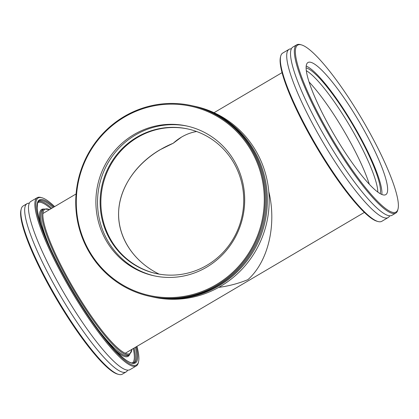 <?xml version="1.0" encoding="UTF-8"?>
<svg xmlns="http://www.w3.org/2000/svg" width="419" height="419" viewBox="0 0 419 419"><rect width="100%" height="100%" fill="white"/><g stroke="black" fill="none" stroke-linecap="round" stroke-linejoin="round"><path stroke-width="0.63" d="M247.912 279.656C238.563 283.469 228.816 286.051 218.676 287.403C228.816 286.051 238.563 283.469 247.912 279.656C268.197 261.597 276.917 224.809 268.794 191.562C276.917 224.809 268.197 261.597 247.912 279.656M173.225 143.24L159.691 149.939C134.567 164.803 118.734 189.493 118.561 214.099C118.514 238.699 134.122 261.802 159.126 274.126C131.922 260.744 116.068 234.588 118.917 207.793C121.84 180.998 143.256 155.543 173.225 143.24C180.201 136.929 187.995 133.022 196.605 131.508C191.331 132.414 186.314 134.269 181.553 137.065L173.225 143.24M193.609 106.049L195.422 106.447A97.627 94.589 102.4 0 1 268.218 186.591A97.627 94.589 102.4 0 1 220.698 286.245A97.627 94.589 102.4 0 1 153.501 297.144L151.688 296.746A97.627 94.589 -77.6 0 0 218.88 285.847A97.627 94.589 -77.6 0 0 266.405 186.193A97.627 94.589 -77.6 0 0 193.609 106.049A97.627 94.589 -77.6 0 0 193.065 105.934M151.144 296.626A97.627 94.589 -77.6 0 0 151.688 296.746M124.406 117.079A96.873 93.861 102.4 0 1 264.279 200.926A96.873 93.861 102.4 0 1 122.175 284.632A96.873 93.861 102.4 0 1 124.406 117.079M124.234 116.472A97.627 94.589 -77.6 0 0 76.708 216.125A97.627 94.589 -77.6 0 0 149.51 296.27A97.627 94.589 -77.6 0 0 216.702 285.37A97.627 94.589 -77.6 0 0 264.227 185.711A97.627 94.589 -77.6 0 0 191.431 105.572A97.627 94.589 -77.6 0 0 124.234 116.472M149.51 296.27L150.599 296.505A97.627 94.589 -77.6 0 0 217.791 285.606A97.627 94.589 -77.6 0 0 265.316 185.952A97.627 94.589 -77.6 0 0 192.52 105.813L191.431 105.572M206.598 267.207A76.672 74.289 -77.6 0 0 243.921 188.938A76.672 74.289 -77.6 0 0 186.748 125.993A76.672 74.289 -77.6 0 0 97.732 184.931A76.672 74.289 -77.6 0 0 153.825 275.765A76.672 74.289 -77.6 0 0 206.598 267.207M187.565 126.177A76.672 74.289 -77.6 0 0 99.366 185.287A76.672 74.289 -77.6 0 0 154.642 275.938M206.97 265.258A74.006 71.707 -77.6 0 0 242.994 189.707A74.006 71.707 -77.6 0 0 187.812 128.958A74.006 71.707 -77.6 0 0 101.89 185.842A74.006 71.707 -77.6 0 0 156.03 273.518A74.006 71.707 -77.6 0 0 206.97 265.258M188.194 129.042A74.006 71.707 -77.6 0 0 102.65 186.01A74.006 71.707 -77.6 0 0 156.413 273.602M136.95 346.366A96.873 17.818 -120.5 0 1 138.563 361.733A96.873 17.818 -120.5 0 1 133.268 365.232A96.873 17.818 -120.5 0 1 63.536 275.493A96.873 17.818 -120.5 0 1 41.963 197.747A96.873 17.818 -120.5 0 1 54.622 206.604M41.963 197.747L40.973 197.469A97.627 17.959 59.5 0 0 40.517 197.359A97.627 17.959 59.5 0 0 37.202 197.689A97.627 17.959 59.5 0 0 67.145 283.778A97.627 17.959 59.5 0 0 132.985 366.258A97.627 17.959 59.5 0 0 136.301 365.923A97.627 17.959 59.5 0 0 138.322 362.734L138.563 361.733M136.301 365.923L129.942 369.668A97.627 17.959 -120.5 0 1 126.627 370.003A97.627 17.959 -120.5 0 1 60.786 287.523A97.627 17.959 -120.5 0 1 30.844 201.439L37.202 197.689M21.191 209.128L20.95 210.123A96.873 17.818 59.5 0 0 56.769 299.47A96.873 17.818 59.5 0 0 117.55 374.109L118.54 374.387A97.627 17.959 -120.5 0 1 57.288 299.166A97.627 17.959 -120.5 0 1 21.191 209.128A97.627 17.959 -120.5 0 1 23.207 205.933L27.026 203.686A97.627 17.959 -120.5 0 1 29.314 203.205M127.654 370.15A97.627 17.959 -120.5 0 1 126.124 371.915L122.311 374.167A97.627 17.959 -120.5 0 1 118.996 374.497A97.627 17.959 -120.5 0 1 118.54 374.387M126.124 371.915A97.627 17.959 -120.5 0 1 122.809 372.25A97.627 17.959 -120.5 0 1 56.968 289.77A97.627 17.959 -120.5 0 1 27.026 203.686M369.322 184.266A76.221 14.021 59.5 0 0 309.049 81.946M280.678 56.266L280.437 57.267A96.873 17.818 59.5 0 0 316.256 146.613A96.873 17.818 59.5 0 0 377.037 221.253L378.027 221.531A97.627 17.959 -120.5 0 1 316.774 146.31A97.627 17.959 -120.5 0 1 280.678 56.266A97.627 17.959 -120.5 0 1 282.699 53.077L289.058 49.332A97.627 17.959 59.5 0 0 319 135.416A97.627 17.959 59.5 0 0 384.841 217.896A97.627 17.959 59.5 0 0 388.156 217.561A97.627 17.959 59.5 0 0 389.686 215.795M388.156 217.561L381.798 221.311A97.627 17.959 -120.5 0 1 378.483 221.641A97.627 17.959 -120.5 0 1 378.027 221.531M291.346 48.85A97.627 17.959 59.5 0 0 289.058 49.332M392.755 212.375A96.873 17.818 -120.5 0 1 323.023 122.636A96.873 17.818 -120.5 0 1 301.45 44.891A96.873 17.818 -120.5 0 1 362.231 119.53A96.873 17.818 -120.5 0 1 398.05 208.877A96.873 17.818 -120.5 0 1 392.755 212.375M301.45 44.891L300.46 44.613A97.627 17.959 59.5 0 0 300.004 44.503A97.627 17.959 59.5 0 0 296.689 44.833A97.627 17.959 59.5 0 0 326.631 130.922A97.627 17.959 59.5 0 0 392.477 213.402A97.627 17.959 59.5 0 0 395.793 213.067A97.627 17.959 59.5 0 0 397.809 209.872L398.05 208.877M296.689 44.833L292.876 47.085A97.627 17.959 59.5 0 0 322.819 133.169A97.627 17.959 59.5 0 0 388.659 215.649A97.627 17.959 59.5 0 0 391.975 215.314L395.793 213.067M310.563 62.253A76.672 14.105 59.5 0 0 307.96 62.515A76.672 14.105 59.5 0 0 334.723 135.735A76.672 14.105 59.5 0 0 385.794 194.641A76.672 14.105 59.5 0 0 362.278 127.03A76.672 14.105 59.5 0 0 310.563 62.253M381.835 194.468A76.672 14.105 59.5 0 0 353.306 124.789A76.672 14.105 59.5 0 0 306.195 66.055M380.159 193.63A74.006 13.612 59.5 0 0 352.882 125.04A74.006 13.612 59.5 0 0 306.111 67.93M377.833 192.096A74.006 13.612 59.5 0 0 350.211 126.611A74.006 13.612 59.5 0 0 306.326 70.706M114.953 349.97A85.235 15.681 59.5 0 0 125.208 356.663A85.235 15.681 59.5 0 0 129.513 354.668M43.754 209.086A85.235 15.681 59.5 0 0 40.811 224.097M49.672 209.521L43.869 209.013A84.481 15.54 59.5 0 0 69.784 283.511A84.481 15.54 59.5 0 0 126.763 354.888A84.481 15.54 59.5 0 0 129.633 354.6L128.361 355.349A84.481 15.54 -120.5 0 1 125.491 355.637A84.481 15.54 -120.5 0 1 99.497 331.272M49.667 246.676A84.481 15.54 -120.5 0 1 42.602 209.762L43.869 209.013M37.804 202.576A93.118 17.132 -120.5 0 1 50.929 208.777M133.258 348.54A93.118 17.132 -120.5 0 1 132.32 363.027M131.849 349.367A83.732 15.403 -120.5 0 1 127.041 353.861A83.732 15.403 -120.5 0 1 65.537 274.021A83.732 15.403 -120.5 0 1 49.521 209.61M51.804 208.264A93.872 17.268 59.5 0 0 41.025 201.356A93.872 17.268 59.5 0 0 38.558 201.361M133.75 362.954A93.872 17.268 59.5 0 0 134.138 348.027M135.405 347.278A93.872 17.268 -120.5 0 1 134.394 362.686L131.723 362.922C123.977 361.607 105.53 341.574 87.005 313.569C73.723 293.541 62.232 273.329 52.543 252.929C43.068 232.65 37.967 217.691 37.233 208.049L37.553 203.335L39.108 200.926A93.872 17.268 -120.5 0 1 42.293 200.607A93.872 17.268 -120.5 0 1 53.077 207.515M53.946 207.002A94.621 17.404 59.5 0 0 56.623 261.362A94.621 17.404 59.5 0 0 132.2 363.283A94.621 17.404 59.5 0 0 136.275 346.764M282.05 72.634L214.041 112.695M76.08 193.966L42.927 213.496M364.378 212.396L125.255 353.259M129.633 354.6L132.001 349.284"/></g></svg>

